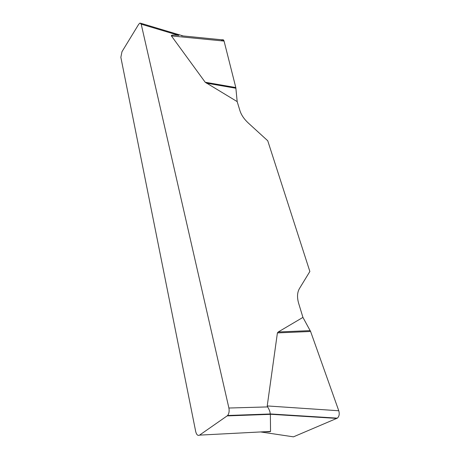 <?xml version="1.0" encoding="UTF-8"?>
<svg xmlns="http://www.w3.org/2000/svg" width="460" height="460" viewBox="0 0 460 460"><rect width="100%" height="100%" fill="white"/><g stroke="black" fill="none" stroke-linecap="round" stroke-linejoin="round"><path stroke-width="0.69" d="M264.092 431.767C268.341 431.888 270.491 431.779 270.549 431.428L270.353 414.345L227.136 415.892L199.548 435.125C197.811 435.953 196.529 434.763 195.701 431.555L120.853 57.333L121.975 51.698L138.707 24.276L140.012 23.029L141.197 24.162L228.896 408.026L267.657 406.916C269.457 409.923 270.29 412.269 270.147 413.954M267.657 406.916L267.226 405.933L277.409 332.902L278.231 331.976L302.933 317.394L310.598 331.476L338.767 410.757C339.681 414.017 339.204 416.484 337.329 418.146L293.474 436.839L260.653 431.946M222.427 39.853L224.066 41.072L235.813 87.555L237.176 101.608L239.942 110.682C241.327 115.011 244.122 119.128 248.331 123.05L267.743 140.76L309.862 271.48L299.477 288.5C297.2 292.399 296.93 297.367 298.672 303.399L302.933 317.394M237.176 101.608L205.206 82.248L171.407 35.903C170.896 34.977 173.386 34.816 178.888 35.42L141.197 24.162M270.353 414.345L270.158 413.983M227.136 415.892L227.591 415.495C229.034 413.666 229.465 411.177 228.896 408.026M235.813 87.555L205.206 82.248M235.928 88.245L206.339 83.128M310.598 331.476L277.409 332.902M310.218 330.631L278.231 331.976M235.813 87.561L224.072 41.095C223.52 39.387 222.582 39.29 221.266 40.796M199.548 435.125L270.549 431.428M224.066 41.072L171.407 35.903M336.852 418.41L270.308 414.247M267.226 405.933L338.767 410.757M270.158 413.988L227.591 415.495M183.218 35.966L140.789 23.264M222.289 39.842L181.533 35.799M337.243 418.14L270.238 413.937"/></g></svg>
